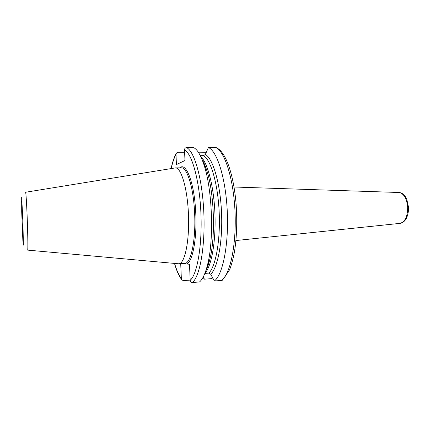 <?xml version="1.0" encoding="UTF-8"?>
<svg xmlns="http://www.w3.org/2000/svg" width="430" height="430" viewBox="0 0 430 430"><rect width="100%" height="100%" fill="white"/><g stroke="black" fill="none" stroke-linecap="round" stroke-linejoin="round"><path stroke-width="0.64" d="M203.067 161.223L202.718 161.212M216.526 147.764L208.4 147.549L205.352 154.44L203.557 155.66L200.332 155.681M201.998 159.369C203.589 161.959 205.083 165.367 206.481 169.592L203.815 164.346C200.633 154.897 197.22 149.312 193.57 147.587L186.539 147.603C185.244 147.764 184.567 148.522 184.513 149.876L184.975 160.514L176.429 164.577L175.994 154.456L176.429 153.042L177.934 152.295L184.615 152.263M198.617 152.655L198.821 152.193L206.314 152.263M212.716 277.968L211.34 278.694L204.433 279.156L203.239 276.979M209.243 261.601L208.958 261.617M190.184 280.113L183.476 280.564L182.03 280.037L181.347 278.522L180.707 263.665M182.933 263.536L189.496 264.289L190.194 280.322C190.366 281.682 191.113 282.397 192.425 282.467L199.477 281.983C202.551 279.452 205.191 273.888 207.405 265.299C214.215 240.246 212.388 188.851 203.815 164.346M204.868 273.383L208.77 273.136L210.678 274.238L214.355 280.967L221.574 280.473L222.783 279.946M208.4 147.549C217.08 150.887 225.804 178.396 227.287 211.716C228.835 245.019 222.675 275.066 214.355 280.967M27.633 250.115C28.041 250.717 27.896 236.452 27.294 220.219C26.735 204.605 25.918 191.613 25.574 192.258L175.392 167.893C181.224 167.383 187.598 189.023 188.501 215.43C189.474 241.832 184.653 263.875 178.799 263.778L178.31 263.762M204.433 279.156L203.014 277.398M198.574 152.585L198.821 152.193M400.002 223.369C401.996 223.095 403.7 222.052 405.13 220.246C405.995 219.692 408.903 213.903 408.495 207.136L406.812 199.429C405.597 196.935 404.684 195.478 404.066 195.053C402.55 193.468 400.83 192.613 398.906 192.489C403.813 193.419 406.737 198.3 407.672 207.142C407.635 216.532 405.076 221.939 400.002 223.369L235.941 240.542M215.602 147.533C224.551 150.86 233.517 178.262 235.006 211.447C236.559 244.627 230.174 274.571 221.574 280.473M205.352 154.44C212.898 158.482 220.225 183.04 221.514 212.162C222.858 241.278 217.811 267.944 210.678 274.238M203.557 155.66C210.867 159.815 217.924 183.868 219.182 212.286C220.482 240.698 215.656 266.788 208.77 273.136M200.826 156.703C207.728 162.798 214.011 187.109 214.968 214.489C215.957 241.864 211.42 266.568 204.965 273.136M201.971 159.299C203.524 161.761 205.029 165.19 206.481 169.592C214.221 191.705 215.844 237.269 209.695 259.876C208.598 264.187 207.351 267.691 205.948 270.389M186.539 147.603C194.376 150.973 202.358 178.81 203.825 212.522C205.352 246.223 199.907 276.571 192.425 282.467M184.513 149.876C191.968 153.494 199.493 180.374 200.896 212.705C202.353 245.03 197.279 274.281 190.194 280.322M175.392 167.893L181.234 167.824C187.093 167.044 193.629 187.894 194.639 213.608C195.956 240.488 190.807 263.907 184.637 263.434L178.799 263.778M179.831 167.84C186.195 161.573 194.623 183.556 195.774 213.538C197.01 239.069 192.506 262.042 186.668 263.961M22.822 220.654L23.263 241.509L22.091 221.977L21.64 201.46L22.822 220.654M22.892 220.525L23.408 245.132L22.86 240.472L21.699 211.77L21.677 197.241L22.892 220.525M181.347 278.522C178.837 275.248 176.585 270.217 174.591 263.423M171.215 168.549C172.516 162.583 174.107 157.885 175.994 154.456M398.906 192.489L234.038 187.012M216.22 147.635C225.863 151.607 233.667 174.596 236.129 204.261C237.322 221.676 236.742 237.661 234.393 252.233C233.098 258.903 231.528 264.713 229.668 269.658L222.444 280.199M205.922 270.465C207.298 267.901 208.555 264.369 209.695 259.876L207.405 265.299M27.649 250.115L178.246 263.751M176.144 153.542C174.096 157.353 172.419 162.357 171.113 168.565M174.483 263.413C176.488 270.465 178.88 275.85 181.659 279.581"/></g></svg>
